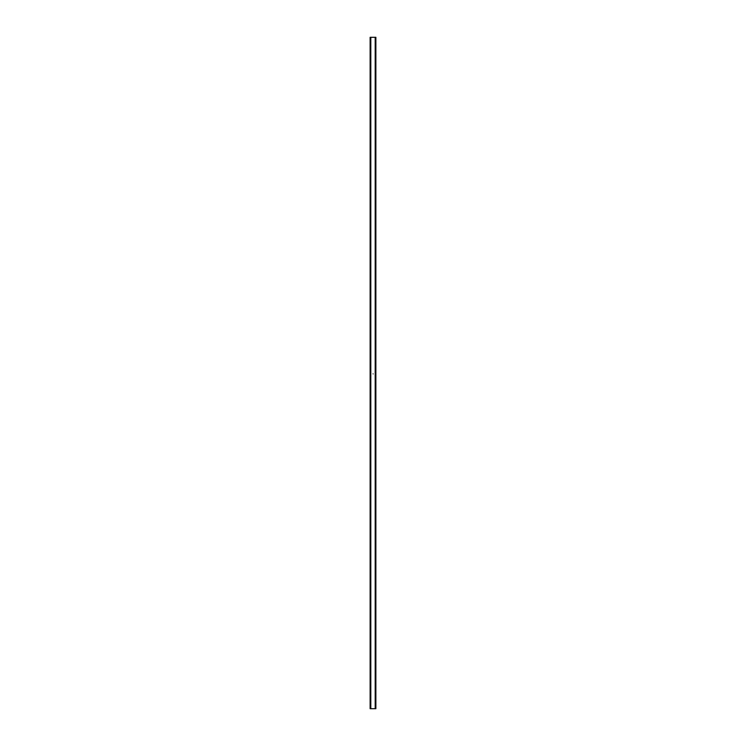 <?xml version="1.0" encoding="UTF-8"?>
<svg xmlns="http://www.w3.org/2000/svg" width="746" height="746" viewBox="0 0 746 746"><rect width="100%" height="100%" fill="white"/><g stroke="black" fill="none" stroke-linecap="round" stroke-linejoin="round"><path stroke-width="0.56" stroke-dasharray="3.73 2.8" d="M372.86 373.494L373.336 374.231L372.86 373.494M375.807 708.7L375.434 37.3L375.434 708.7L370.566 708.7L370.566 37.3L370.128 708.7L370.128 37.3L375.872 37.3L375.872 708.7L375.807 37.3M372.916 374.175L373.27 373.56L372.916 374.175M375.369 708.7L375.369 37.3M370.631 708.7L370.631 37.3M370.193 708.7L370.193 37.3M370.501 708.7L370.501 37.3M375.499 708.7L375.499 37.3"/><path stroke-width="1.12" d="M370.799 708.7L375.872 708.7L375.872 37.3L370.128 37.3L370.128 708.7L370.799 708.7L370.799 37.3M375.201 708.7L375.201 37.3"/></g></svg>
